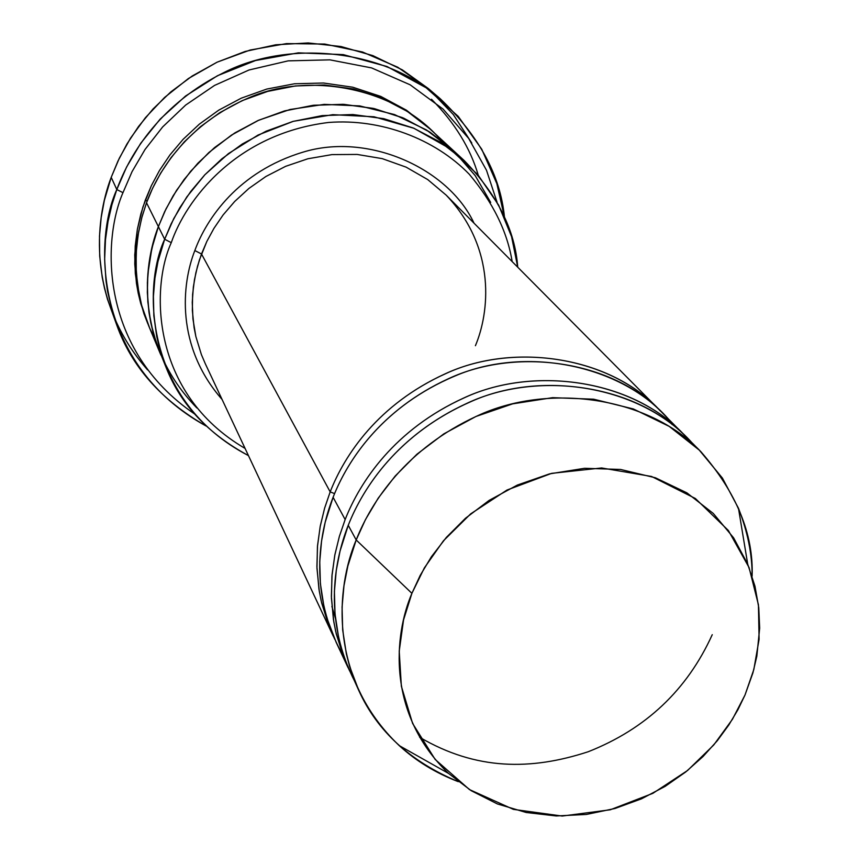 <?xml version="1.0" encoding="UTF-8"?>
<svg xmlns="http://www.w3.org/2000/svg" width="859" height="859" viewBox="0 0 859 859"><rect width="100%" height="100%" fill="white"/><g stroke="black" fill="none" stroke-linecap="round" stroke-linejoin="round"><path stroke-width="1.29" d="M334.581 493.614L330.178 491.885L201.5 253.985L194.832 250.549C181.593 284.146 175.59 346.478 222.073 399.446C175.59 346.478 181.593 284.146 194.832 250.549C206.579 218.379 238.437 171.639 302.755 152.236C367.684 131.996 448.237 168.01 474.028 223.179C448.237 168.01 367.684 131.996 302.755 152.236C238.437 171.639 206.579 218.379 194.832 250.549L201.5 253.985L206.815 241.486L213.923 228.397L223.104 214.954L234.679 201.478L248.895 188.454L265.903 176.492L285.65 166.324L307.876 158.765L331.993 154.599L357.151 154.437L382.255 158.636L406.146 167.161L427.739 179.585L446.218 195.165C497.082 248.777 489.115 313.331 475.414 345.705M147.565 369.875C87.446 301.466 94.383 220.913 111.208 177.341L104.368 200.33L101.19 217.488L99.494 236.118L99.698 256.1L102.21 277.242L104.476 288.152L107.472 299.222L116.781 325.11L112.926 313.739L107.568 291.351L105.968 280.453L104.648 259.472L105.474 239.779L108.019 221.536L111.906 204.786L116.803 189.538C93.094 241.315 94.984 364.892 205.999 425.967C161.224 400.133 131.481 366.503 116.781 325.11M194.553 413.941C99.998 349.634 101.92 241.304 122.966 192.674L116.803 189.538L111.208 177.341L116.803 189.538C130.343 152.58 161.363 103.273 224.833 72.092C287.808 40.373 382.781 47.717 440.302 98.796C479.032 135.872 500.421 175.333 504.458 217.177L496.824 183.59L481.738 149.208L458.191 116.319L426.182 87.801L386.99 66.519L343.246 54.611L298.32 52.85L255.553 60.517L217.488 75.71L185.544 96.047L160.085 119.197L140.704 143.303L126.584 167.033L116.803 189.538L122.966 192.674C101.92 241.304 99.998 349.634 194.553 413.941M464.128 160.483C497.243 194.563 515.11 230.137 517.73 267.203L511.577 236.644L498.649 205.161L477.948 174.839L449.343 148.306L413.92 128.27L374.019 116.781L332.777 114.666L293.316 121.323L258.087 135.035L228.473 153.578L204.85 174.774L186.843 196.872L173.743 218.626L164.66 239.253L171.113 223.931L179.703 207.899L190.795 191.417L204.743 174.882L221.869 158.818L242.324 143.979L266.129 131.191L292.962 121.42L322.2 115.611L352.877 114.537L383.726 118.66L413.383 128.045L440.538 142.261L464.128 160.483L452.253 149.52L430.219 132.34L403.59 118.123L374.438 108.653L344.062 104.368L313.825 105.238L284.973 110.811L258.484 120.324L234.99 132.834L214.782 147.426L197.881 163.21L184.127 179.499L173.196 195.734L164.735 211.529L158.378 226.615L164.703 211.582L173.121 195.852L183.998 179.671L197.667 163.446L214.449 147.694L234.518 133.134L257.861 120.593L284.189 111.026L312.88 105.346L342.988 104.304L373.268 108.384L402.399 117.619L429.071 131.599L452.253 149.52L429.801 128.796L407.391 111.455L381.632 97.926L353.521 88.971L324.305 84.998L295.281 85.964L267.632 91.408L242.27 100.6L219.786 112.658L200.469 126.681L184.309 141.853L171.156 157.498L160.697 173.088L152.601 188.261L146.524 202.767L158.378 226.615L146.524 202.767L142.111 216.479L138.653 231.608L136.474 248.133L135.958 266.011L137.504 285.081L141.574 305.063L148.564 325.54L160.332 353.736L153.117 332.562L148.918 311.881L147.329 292.146L147.888 273.624L151.839 248.487L158.378 226.615L164.66 239.253L171.274 242.657C185.673 200.63 235.119 133.918 328.557 122.472C380.709 118.392 434.718 138.653 469.218 174.194C493.002 202.488 507.315 231.629 512.157 261.587C507.315 231.629 493.002 202.488 469.218 174.194C434.718 138.653 380.709 118.392 328.557 122.472C235.119 133.918 185.673 200.63 171.274 242.657C150.744 287.701 150.658 393.368 245.083 448.43C150.658 393.368 150.744 287.701 171.274 242.657L164.66 239.253C142.411 286.584 144.441 401.604 248.444 455.592C208.372 433.924 181.077 404.943 166.571 368.651L159.226 347.111L156.735 336.492L153.858 315.876L153.407 296.376L154.921 278.219L157.981 261.523L164.66 239.253L158.378 226.626L151.839 248.487L148.854 264.883L147.372 282.718L147.834 301.874L150.669 322.125L153.117 332.562L156.327 343.117L166.571 368.651M420.158 120.281L421.275 121.452M355.272 682.443C323.832 622.045 333.313 563.032 348.249 525.3L356.184 539.957C371.421 501.28 406.661 448.312 477.024 416.014C547.086 382.974 648.008 395.752 700.912 451.727C736.592 492.712 753.665 534.18 752.108 576.142C752.269 554.613 747.717 531.979 738.461 508.238L722.419 478.087L699.269 450.105L669.215 426.386L633.351 408.948L593.644 399.199L552.584 397.663L512.662 403.848L475.961 416.475L443.835 433.87L416.905 454.239L395.172 476.058L378.228 498.134L365.462 519.609L356.184 539.957L411.901 593.344L420.126 575.53L431.411 556.729L446.358 537.401L465.481 518.267L489.147 500.378L517.343 485.067L549.535 473.878L584.549 468.295L620.574 469.454L655.406 477.776L686.878 492.841L713.271 513.435L733.607 537.831L747.717 564.18L754.964 586.192L758.765 607.689L759.667 628.144L756.833 656.179L752.903 672.908L745.011 695.006L753.837 669.483L759.098 639.3L758.433 604.79L749.048 567.498L728.389 530.518L695.371 498.499L651.594 476.477L601.644 467.962L551.65 473.352L506.971 490.049L470.678 513.865L443.448 540.794L424.378 567.874L411.901 593.344L403.537 619.951L399.22 651.111L401.357 686.223L412.61 723.45L435.148 759.431L469.465 789.582L513.392 809.371L562.216 816.05L610.266 809.79L652.872 793.329L687.522 770.523L713.754 744.968L732.448 719.273L745.011 695.006L737.967 709.631L728.851 724.942L717.297 740.716L703.006 756.564L685.675 772.005L665.167 786.361L641.512 798.827L615.001 808.491L586.278 814.461L556.267 815.964L526.213 812.496L497.425 803.96L471.204 790.688L448.57 773.444C386.11 713.808 394.184 634.361 411.901 593.344L356.184 539.957C336.202 586.815 327.676 677.59 399.199 745.58C415.981 760.988 435.685 773.014 458.309 781.679C410.538 761.675 377.434 731.428 358.987 690.926L349.559 666.197L346.37 653.903L342.666 629.872L342.075 607.023L343.976 585.698L347.831 566.07L356.184 539.957L348.249 525.3L340.046 551.048L336.266 570.397L334.409 591.432L335.01 613.981L338.671 637.689L341.839 649.823L345.973 662.042L358.987 690.926M682.83 433.516L663.073 413.608C612.113 359.728 515.411 347.219 448.441 378.722C381.181 409.507 347.605 460.209 333.099 497.286L345.146 519.566L333.099 497.286L325.164 522.336L321.534 541.159L319.752 561.636L320.375 583.583L323.972 606.69L327.064 618.512L336.159 642.317L348.078 667.701L342.934 655.567L335.665 631.333L333.421 619.425L331.37 596.371L332.057 574.671L334.913 554.57L339.434 536.199L345.146 519.566C360.039 481.652 394.474 429.758 463.366 398.179C531.946 365.88 630.85 378.529 682.83 433.516L685.342 436.104C634.447 379.807 534.738 365.29 465.041 397.459C395.097 428.856 360.136 481.362 345.146 519.566L339.326 536.531L334.774 555.311L331.95 575.874L331.424 598.1L333.786 621.701L336.256 633.878L344.115 658.606L349.645 670.943M700.912 451.727L687.919 438.638C635.671 383.382 536.199 370.691 467.21 403.193C397.9 434.976 363.239 487.171 348.249 525.3C363.486 486.441 399.51 432.657 471.537 401.357C543.403 369.22 644.83 386.775 694.212 445.338M330.178 491.885L324.552 508.388L320.16 526.642L317.443 546.646L316.96 568.261L319.29 591.239L321.696 603.093L329.362 627.177L334.731 639.214L328.235 624.321L321.137 600.709L318.947 589.102L316.907 566.639L317.54 545.508L320.289 525.944L324.648 508.066L330.178 491.885C344.588 455.012 377.949 404.6 444.822 373.998C511.395 342.698 607.56 355.164 658.273 408.777L660.646 411.214C610.942 356.356 514.015 342.14 446.401 373.321C378.529 403.751 344.674 454.744 330.178 491.885L201.5 253.985L197.538 266.161L194.467 279.658L192.609 294.465L192.352 310.507L194.091 327.623L195.852 336.492L201.403 354.606L205.29 363.711L201.403 354.606L195.852 336.492L192.942 318.947L192.255 302.336L193.361 286.895L195.873 272.743L199.417 259.912L206.815 241.486L213.923 228.397L223.104 214.954L234.679 201.478L248.895 188.454L265.903 176.492L285.65 166.324L307.876 158.765L331.993 154.599L357.151 154.437L382.255 158.636L406.146 167.161L427.739 179.585L446.218 195.165L658.273 408.777M672.06 424.507L669.837 421.694M342.601 654.698C309.079 594.557 318.281 534.803 333.099 497.286C347.97 459.103 383.619 405.963 455.055 375.974C526.395 345.093 625.943 365.107 672.49 423.916M147.2 200.952L145.257 200.222L140.833 214.041L137.365 229.278L135.217 245.953L134.766 264.003L136.441 283.255L138.213 293.241L143.915 313.696L147.941 324.026L140.693 303.41L138.213 293.241L135.303 273.495L134.745 254.822L137.365 229.278L142.938 206.955L151.345 185.716L159.452 170.533L169.932 154.942L183.139 139.298L199.352 124.136L218.744 110.156L241.304 98.162L266.752 89.068L294.476 83.774L323.532 83.012L352.738 87.21L380.773 96.401L406.393 110.167L428.598 127.69L406.393 110.167L380.773 96.401L352.738 87.21L323.532 83.012L294.476 83.774L266.752 89.068L241.304 98.162L218.744 110.156L199.352 124.136L183.139 139.298L169.932 154.942L159.452 170.533L151.345 185.716L145.257 200.222M155.06 339.251L149.638 328.041L141.724 305.6L139.115 294.551L136.28 273.183L136.141 253.137L138.127 234.657L141.735 217.864L146.524 202.767C158.786 169.352 188.357 123.546 248.981 97.743C309.401 71.233 396.386 87.886 440.452 139.588M196.872 407.961C135.99 345.511 142.197 267.332 158.378 226.626L153.75 240.971L150.121 256.798L147.855 274.107L147.351 292.822L149.047 312.783L150.873 323.145L156.746 344.341L160.891 355.057M452.253 149.52L429.071 131.599L402.399 117.619L373.268 108.384L342.988 104.315L312.88 105.346L284.189 111.036L257.872 120.604L234.528 133.134L214.46 147.694L197.677 163.446L183.998 179.671L173.131 195.852L164.713 211.582L158.378 226.626L166.002 208.92L176.578 190.301L190.698 171.252L208.909 152.494L231.565 135.046L258.731 120.217L289.966 109.512L324.208 104.379L359.76 105.915L394.56 114.58L426.461 129.956L453.713 150.883L475.22 175.655L490.672 202.434M431.519 99.247C454.776 122.848 470.356 148.167 478.238 175.172M440.302 98.796L428.362 88.563L402.366 69.89L372.87 55.62L341.012 46.526L308.198 42.95L275.803 44.786L245.105 51.476L217.026 62.213L192.201 76.011L170.866 91.881L153.042 108.975L138.503 126.541L126.928 144.044L117.962 161.062L111.208 177.341L119.294 158.26L130.482 138.235L145.386 117.726L164.563 97.464L188.432 78.513L217.08 62.192L250.119 50.037L286.552 43.594L324.723 44.056L362.541 52.012L397.76 67.238L428.448 88.638L453.305 114.537L471.795 143.056M497.082 202.305L486.495 170.243L468.66 138.417L443.061 109.082L410.173 84.816L371.603 67.915L329.931 59.851L288.152 60.86L249.035 69.987L214.546 85.417L185.694 105.045L162.662 126.928L145.021 149.498L132.061 171.639L122.966 192.674L132.061 171.639L145.021 149.498L162.662 126.928L185.694 105.045L214.546 85.417L249.035 69.987L288.152 60.86L329.931 59.851L371.603 67.915L410.173 84.816L443.061 109.082L468.66 138.417L486.495 170.243L497.082 202.305M448.57 773.444L399.199 745.58M712.251 634.683C687.146 689.992 645.796 729.012 588.2 751.743C530.894 770.491 476.144 770.416 419.632 737.269M333.26 636.154L205.29 363.711M335.461 618.48L331.896 606.39M747.717 564.18L738.461 508.238"/></g></svg>
